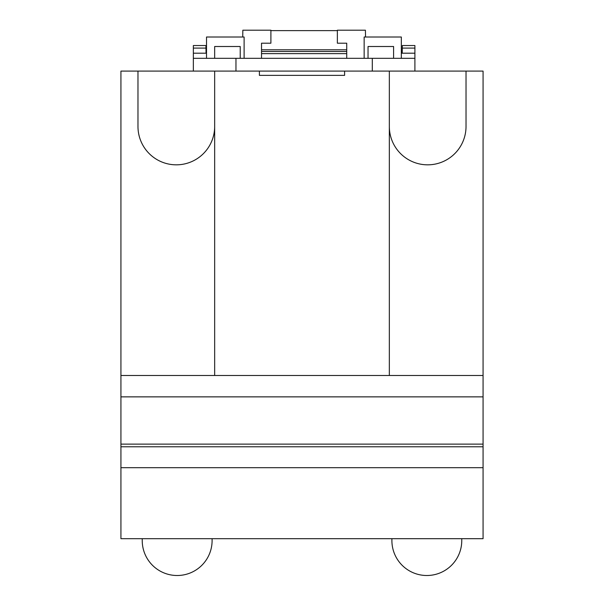 <?xml version="1.0" encoding="UTF-8"?>
<svg xmlns="http://www.w3.org/2000/svg" width="604" height="604" viewBox="0 0 604 604"><rect width="100%" height="100%" fill="white"/><g stroke="black" fill="none" stroke-linecap="round" stroke-linejoin="round"><path stroke-width="0.91" d="M120.928 375.492L120.928 71.098L137.976 71.098L137.976 126.485A38.346 38.346 0 0 0 176.315 164.832A38.346 38.346 0 0 0 214.662 126.485L214.662 375.492L120.928 375.492L120.928 467.685L483.072 467.685L483.072 375.492L389.338 375.492L389.338 71.098L344.605 71.098L344.605 75.364L259.395 75.364L259.395 71.098L344.605 71.098M389.338 126.485A38.346 38.346 0 0 0 427.685 164.832A38.346 38.346 0 0 0 466.024 126.485L466.024 71.098L483.072 71.098L483.072 375.492M483.072 467.685L483.072 538.677L120.928 538.685L120.928 467.685M483.072 446.779L120.928 446.779M483.072 396.858L120.928 396.858M483.072 444.121L120.928 444.121M214.662 375.492L389.338 375.492M214.662 126.485L214.662 71.098L259.395 71.098M214.662 71.098L137.976 71.098M466.024 71.098L389.338 71.098M391.898 538.677L391.898 540.572A34.934 34.934 0 0 0 426.832 575.506A34.934 34.934 0 0 0 461.766 540.572L461.766 538.677M212.102 538.685L212.102 540.572A34.934 34.934 0 0 1 177.168 575.506A34.934 34.934 0 0 1 142.234 540.572L142.234 538.685M402.211 53.205L402.339 45.534L414.903 45.534L414.903 53.205L401.335 53.205M414.903 71.098L414.903 53.205M372.298 71.098L372.298 58.316L414.903 58.316M193.356 71.098L193.356 53.205L206.515 53.205M235.96 71.098L235.96 58.316L193.356 58.316L193.356 45.534L205.919 45.534L206.055 53.205M235.96 58.316L372.298 58.316M214.662 58.316L214.662 46.508L240.226 46.508L240.226 58.316M368.04 58.316L368.04 46.508L393.597 46.508L393.597 58.316M402.302 48.094L414.903 48.094M242.725 37.018L242.846 30.2L270.902 30.2L270.902 43.194L261.524 43.194L261.524 49.8L346.734 49.8L346.734 43.194L337.364 43.194L337.364 30.2L365.412 30.2L365.533 37.018M346.734 58.316L346.734 49.8M261.524 58.316L261.524 53.635L346.734 53.635M337.364 30.623L270.902 30.623M261.524 53.635L261.524 51.499L346.734 51.499M261.524 51.499L261.524 49.8M193.356 48.094L205.964 48.094M244.114 58.316L244.114 37.018L206.515 37.018L206.515 58.316M401.335 58.316L401.335 37.018L364.152 37.018L364.152 58.316"/></g></svg>
